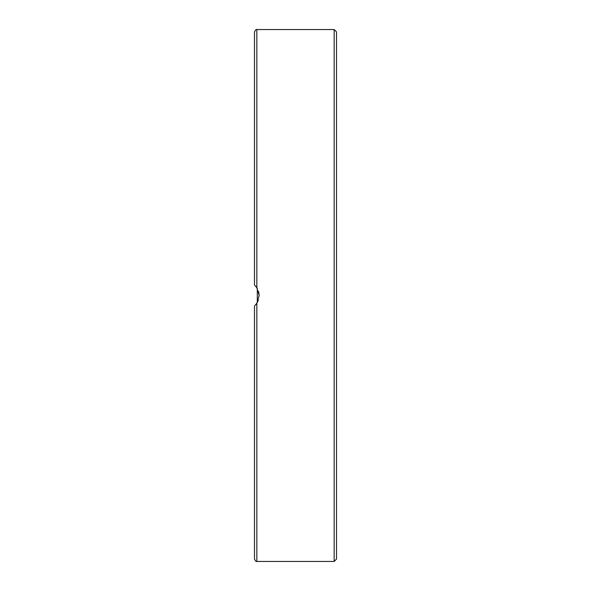 <?xml version="1.0" encoding="UTF-8"?>
<svg xmlns="http://www.w3.org/2000/svg" width="591" height="591" viewBox="0 0 591 591"><rect width="100%" height="100%" fill="white"/><g stroke="black" fill="none" stroke-linecap="round" stroke-linejoin="round"><path stroke-width="0.89" d="M336.508 295.5L336.508 31.892L334.159 29.55L334.159 561.45L336.508 559.108L336.508 295.5L336.508 475.925M256.841 287.728L256.841 29.55C256.295 29.062 255.519 29.846 254.492 31.892L254.492 285.025L256.841 287.728L259.183 295.5L256.841 303.272L254.492 305.975L254.492 559.108C255.519 561.154 256.295 561.938 256.841 561.45L256.841 303.272M256.612 303.604L255.999 304.409M256.317 304.003L258.407 300.088M336.508 510.454L336.508 479.301M336.508 228.488L336.508 197.342L336.508 228.488M254.492 479.301L254.492 494.881M259.183 295.5L258.585 291.452M257.329 288.526L255.814 286.376M256.612 287.396L257.307 288.489L257.307 302.511M256.841 561.45L334.159 561.45M256.841 29.55L334.159 29.55"/></g></svg>

